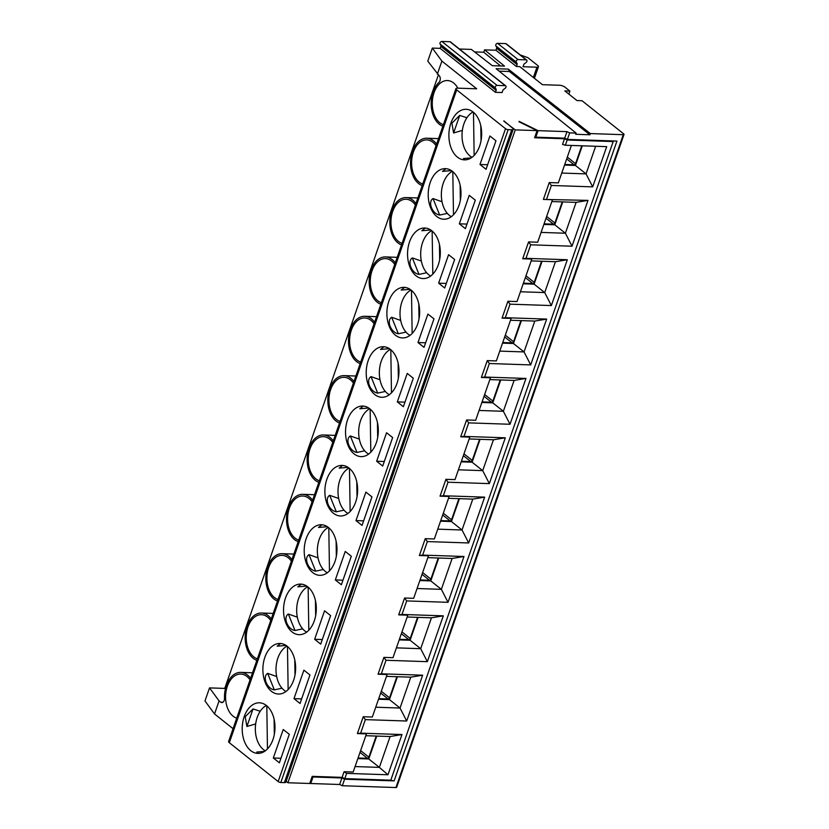 <?xml version="1.0" encoding="UTF-8"?>
<svg xmlns="http://www.w3.org/2000/svg" width="829" height="829" viewBox="0 0 829 829"><rect width="100%" height="100%" fill="white"/><g stroke="black" fill="none" stroke-linecap="round" stroke-linejoin="round"><path stroke-width="1.24" d="M462.354 130.402L453.598 132.982L451.898 123.179L459.712 115.418L466.903 117.749M473.121 112.029A25.295 16.373 -88.1 0 0 466.126 109.304A25.295 16.373 -88.1 0 0 450.883 123.138A25.295 16.373 -88.1 0 0 464.416 159.862A25.295 16.373 -88.1 0 0 481.038 140.733A25.295 16.373 -88.1 0 0 473.121 112.029M464.976 159.873L463.473 158.546L471.162 157.893M624.019 134.443L396.676 787.301A2 0.663 -160.8 0 1 395.92 787.55L623.273 134.692A2 0.663 19.2 0 0 624.019 134.443A2 0.663 19.2 0 0 623.657 133.842L582.01 100.723L576.943 100.547L564.829 90.91L569.896 91.086L564.974 87.169A3.99 1.316 19.2 0 0 559.668 85.263L542.425 84.682L519.71 66.61L516.384 66.507L517.068 64.527A1.668 1.14 128.5 0 0 517.037 63.408L516.301 62.154A1.668 1.14 -51.5 0 1 516.529 60.507A1.668 1.14 -51.5 0 1 518.052 59.595L526.166 59.864A1.668 1.14 -51.5 0 1 526.684 60.051L506.239 43.792A1.668 1.14 128.5 0 0 505.721 43.605L497.607 43.336A1.668 1.14 128.5 0 0 496.094 44.248A1.668 1.14 128.5 0 0 495.856 45.896L496.592 47.149A1.668 1.14 -51.5 0 1 496.623 48.269L495.939 50.248L484.561 49.864L504.498 66.102L492.322 65.688L471.369 49.419L459.39 49.004M486.053 169.303L495.97 140.816L489.918 135.997L479.991 164.484L486.053 169.303M526.684 60.051A1.668 1.14 -51.5 0 1 526.114 62.486L524.529 63.667A1.668 1.14 128.5 0 0 523.721 64.755L523.037 66.724L536.954 67.201A3.99 1.316 19.2 0 0 538.446 66.703A3.99 1.316 19.2 0 0 537.72 65.491L527.876 57.667L520.229 54.921M589.896 134.764L575.699 134.288L576.114 133.096L496.115 68.703L508.281 69.108L590.31 133.573L589.896 134.764L509.4 71.501L508.281 69.108M564.715 138.163L566.995 131.635L538.083 130.661L535.814 137.189L564.715 138.163L567.399 139.407L569.678 132.878L576.114 133.096M505.731 85.864L450.458 41.906A1.668 1.14 128.5 0 0 449.94 41.719L441.826 41.45A1.668 1.14 128.5 0 0 440.313 42.362A1.668 1.14 128.5 0 0 440.075 44.01L440.81 45.263A1.668 1.14 -51.5 0 1 440.841 46.383L440.158 48.362L495.431 92.32L496.115 90.34A1.668 1.14 128.5 0 0 496.084 89.221L495.348 87.967A1.668 1.14 -51.5 0 1 495.576 86.32A1.668 1.14 -51.5 0 1 497.099 85.408L505.213 85.677A1.668 1.14 -51.5 0 1 505.731 85.864A1.668 1.14 -51.5 0 1 505.162 88.299L503.576 89.48A1.668 1.14 128.5 0 0 502.768 90.568L502.084 92.537L495.431 92.32M442.862 126.205A23.968 15.513 91.9 0 1 431.308 106.765A23.968 15.513 91.9 0 1 438.987 82.392A3.99 2.591 91.9 0 0 440.282 78.828A3.99 2.591 91.9 0 0 438.935 75.429L427.785 61.149L432.323 48.092L440.158 48.362M500.592 65.968L483.732 52.237L484.561 49.864M474.602 51.926L483.732 52.237M499.162 71.159L509.4 71.501M518.985 121.759L537.068 130.619L534.591 137.749L564.508 138.754L567.191 139.997L613.191 141.552L612.393 140.93M487.639 164.743L479.991 164.484M459.712 115.418L453.598 132.982M443.401 124.661A22.29 14.425 91.9 0 1 439.774 122.692A22.29 14.425 91.9 0 1 434.251 92.102A22.29 14.425 91.9 0 1 454.416 83.646A22.29 14.425 91.9 0 1 457.846 88.164M564.746 164.484L574.134 164.805L566.694 158.888M567.316 157.095L575.554 163.655L581.771 145.79M575.554 163.655A1.326 0.912 -51.5 0 1 574.134 164.805M473.483 112.329L474.147 155.417M471.991 157.323A23.968 15.513 91.9 0 1 462.022 134.557A23.968 15.513 91.9 0 1 473.058 111.977M481.141 127.562L481.317 138.94M480.789 125.718L481.017 140.837M503.804 121.158L515.265 129.884L287.912 782.752L309.725 783.488L312.201 776.358L342.118 777.374L344.087 771.716L353.175 772.027L366.459 733.883L357.372 733.572L363.247 716.722L372.325 717.023L387.133 674.526L378.045 674.215L383.91 657.366L392.998 657.677L407.795 615.18L398.708 614.869L404.583 598.02L413.661 598.32L428.469 555.824L419.381 555.513L425.246 538.663L434.334 538.974L449.131 496.478L440.044 496.167L445.919 479.317L454.997 479.618L469.805 437.121L460.717 436.81L466.582 419.961L475.67 420.272L490.467 377.775L481.38 377.464L487.255 360.615L496.343 360.916L511.141 318.419L502.053 318.118L507.918 301.259L517.006 301.569L531.803 259.073L522.716 258.762L528.591 241.913L537.679 242.213L552.477 199.716L543.389 199.416L549.254 182.556L558.342 182.867L571.378 145.438M543.389 199.416L587.989 200.39L572.031 246.213L530.695 244.814L525.98 258.347L567.316 259.736L551.368 305.559L510.032 304.17L505.317 317.694L546.653 319.092L530.695 364.915L489.359 363.516L484.644 377.05L525.98 378.438L510.022 424.261L468.686 422.873L463.981 436.396L505.317 437.795L489.359 483.618L448.023 482.219L443.308 495.752L484.644 497.141L468.686 542.964L427.349 541.575L422.645 555.098L463.981 556.497L448.023 602.32L406.687 600.921L401.972 614.455L443.308 615.843L427.349 661.666L386.013 660.278L381.309 673.801L422.645 675.2L406.687 721.023L365.351 719.624L360.636 733.157L401.972 734.546L387.962 774.773L346.626 773.374L344.802 778.618L390.801 780.172L613.191 141.552M561.761 173.064L586.041 173.883L592.704 186.867L551.368 185.468L546.653 198.991M551.368 185.468L549.254 182.556M582.279 145.811L575.44 165.448L586.041 173.883L595.657 146.267M564.508 138.754L562.539 144.412L565.368 145.241L606.704 146.64L592.704 186.867M569.896 91.086L568.849 94.112M515.265 129.884L537.068 130.619M459.328 223.83L469.245 195.343L475.307 200.162L465.38 228.649L459.328 223.83L466.965 224.089M438.655 283.186L448.582 254.7L454.634 259.518L444.717 288.005L438.655 283.186L446.303 283.445M417.992 342.532L427.909 314.046L433.971 318.864L424.044 347.351L417.992 342.532L425.629 342.791M397.319 401.889L407.246 373.402L413.298 378.221L403.381 406.707L397.319 401.889L404.966 402.148M376.656 461.235L386.573 432.748L392.635 437.567L382.708 466.053L376.656 461.235L384.293 461.494M355.983 520.591L365.91 492.105L371.962 496.913L362.045 525.41L355.983 520.591L363.63 520.85M335.32 579.937L345.237 551.451L351.299 556.269L341.372 584.756L335.32 579.937L342.957 580.196M314.647 639.294L324.564 610.807L330.626 615.615L320.709 644.112L314.647 639.294L322.294 639.553M293.984 698.64L303.901 670.153L309.953 674.972L300.036 703.458L293.984 698.64L301.621 698.899M273.311 757.996L283.228 729.51L289.29 734.318L279.373 762.815L273.311 757.996L280.958 758.255M503.908 120.858L512.488 128.06A3.99 1.316 19.2 0 1 513.213 129.272A3.99 1.316 19.2 0 1 511.721 129.77L508.167 129.645L280.813 782.503A2 0.663 -160.8 0 1 278.161 781.55L229.322 742.711A3.99 1.316 -160.8 0 1 228.597 741.499L455.94 88.641A3.99 1.316 19.2 0 0 456.675 89.853L229.322 742.711M287.912 782.752L286.14 781.343M567.191 139.997L565.368 145.241M513.213 129.272L285.87 782.13A3.99 1.316 -160.8 0 1 284.368 782.628L280.813 782.503M278.161 781.55L505.514 128.692A2 0.663 19.2 0 0 508.167 129.645M505.514 128.692L456.675 89.853M452.458 171.385A25.295 16.373 -88.1 0 0 445.453 168.65A25.295 16.373 -88.1 0 0 430.21 182.494A25.295 16.373 -88.1 0 0 443.743 219.219A25.295 16.373 -88.1 0 0 460.375 200.09A25.295 16.373 -88.1 0 0 452.458 171.385M431.785 230.731A25.295 16.373 -88.1 0 0 424.79 228.006A25.295 16.373 -88.1 0 0 409.547 241.84A25.295 16.373 -88.1 0 0 423.08 278.565A25.295 16.373 -88.1 0 0 439.702 259.436A25.295 16.373 -88.1 0 0 431.785 230.731M349.113 468.136A25.295 16.373 -88.1 0 0 342.118 465.411A25.295 16.373 -88.1 0 0 326.875 479.245A25.295 16.373 -88.1 0 0 340.408 515.97A25.295 16.373 -88.1 0 0 357.03 496.84A25.295 16.373 -88.1 0 0 349.113 468.136M369.786 408.78A25.295 16.373 -88.1 0 0 362.781 406.055A25.295 16.373 -88.1 0 0 347.538 419.899A25.295 16.373 -88.1 0 0 361.071 456.624A25.295 16.373 -88.1 0 0 377.692 437.484A25.295 16.373 -88.1 0 0 369.786 408.78M328.439 527.482A25.295 16.373 -88.1 0 0 321.445 524.757A25.295 16.373 -88.1 0 0 306.202 538.601A25.295 16.373 -88.1 0 0 319.735 575.326A25.295 16.373 -88.1 0 0 336.356 556.186A25.295 16.373 -88.1 0 0 328.439 527.482M390.449 349.434A25.295 16.373 -88.1 0 0 383.454 346.709A25.295 16.373 -88.1 0 0 368.211 360.542A25.295 16.373 -88.1 0 0 381.744 397.267A25.295 16.373 -88.1 0 0 398.366 378.138A25.295 16.373 -88.1 0 0 390.449 349.434M411.122 290.088A25.295 16.373 -88.1 0 0 404.117 287.352A25.295 16.373 -88.1 0 0 388.874 301.196A25.295 16.373 -88.1 0 0 402.407 337.921A25.295 16.373 -88.1 0 0 419.028 318.782A25.295 16.373 -88.1 0 0 411.122 290.088M307.777 586.839A25.295 16.373 -88.1 0 0 300.772 584.103A25.295 16.373 -88.1 0 0 285.539 597.947A25.295 16.373 -88.1 0 0 299.072 634.672A25.295 16.373 -88.1 0 0 315.694 615.543A25.295 16.373 -88.1 0 0 307.777 586.839M266.441 705.541A25.295 16.373 -88.1 0 0 259.436 702.805A25.295 16.373 -88.1 0 0 244.203 716.65A25.295 16.373 -88.1 0 0 257.736 753.374A25.295 16.373 -88.1 0 0 274.358 734.245A25.295 16.373 -88.1 0 0 266.441 705.541M287.103 646.185A25.295 16.373 -88.1 0 0 280.109 643.459A25.295 16.373 -88.1 0 0 264.865 657.304A25.295 16.373 -88.1 0 0 278.399 694.028A25.295 16.373 -88.1 0 0 295.02 674.889A25.295 16.373 -88.1 0 0 287.103 646.185M432.323 48.092L441.888 61.097L476.716 88.796L457.442 88.154A3.99 1.316 19.2 0 0 455.94 88.641M214.535 713.966L204.981 700.961L209.519 687.894L219.084 700.909L214.535 713.966L233.053 728.691M438.365 74.973L224.742 688.412L209.519 687.894M224.742 688.412L225.395 688.94M344.595 779.208L342.325 785.737L339.641 784.493L341.911 777.965L344.595 779.208L394.138 780.887A3.99 1.316 -160.8 0 1 390.822 780.089M395.92 787.55L342.325 785.737M623.273 134.692L590.31 133.573M394.138 780.887L616.942 141.085L567.399 139.407M357.133 483.67L357.309 495.048M356.771 481.825L357.009 496.944M349.475 468.426L350.139 511.524M347.983 513.431A23.968 15.513 91.9 0 1 338.014 490.654A23.968 15.513 91.9 0 1 349.05 468.084M440.738 520.591L450.116 520.913L442.686 514.996M443.308 513.203L451.546 519.762A1.326 0.912 -51.5 0 1 450.116 520.913M451.546 519.762L458.893 498.654M440.531 521.182L451.432 521.555L459.401 498.675M437.753 529.161L462.033 529.99L472.779 499.12L448.499 498.302M468.686 542.964L462.033 529.99L451.432 521.555M319.393 480.758A22.29 14.425 91.9 0 1 315.766 478.799A22.29 14.425 91.9 0 1 310.243 448.209A22.29 14.425 91.9 0 1 330.408 439.753A22.29 14.425 91.9 0 1 332.73 442.458M318.854 482.312A23.968 15.513 91.9 0 1 307.331 456.043A23.968 15.513 91.9 0 1 323.497 434.976A23.968 15.513 91.9 0 1 330.129 437.557A23.968 15.513 91.9 0 1 333.268 440.914M336.325 511.814C328.989 510.768 324.108 498.685 329.683 495.317L336.325 511.814L344.004 510.156M329.683 495.317L338.678 498.478M339.154 468.116L348.066 467.38L339.154 468.116L342.626 465.432M484.644 497.141L472.779 499.12M440.044 496.167L443.308 495.752M427.349 541.575L425.246 538.663M419.381 555.513L422.645 555.098M448.023 482.219L445.919 479.317M460.478 186.908L460.655 198.286M460.116 185.064L460.354 200.183M452.81 171.676L453.484 214.763M451.328 216.67A23.968 15.513 91.9 0 1 441.36 193.903A23.968 15.513 91.9 0 1 452.385 171.334M546.653 216.452L554.891 223.001A1.326 0.912 -51.5 0 1 553.461 224.151L546.021 218.245M554.891 223.001L562.238 201.903M544.073 223.84L553.461 224.151M543.865 224.431L554.777 224.804L562.746 201.913M439.671 215.063C432.323 214.017 427.443 201.924 433.028 198.566L439.671 215.063L447.339 213.395M433.028 198.566L442.023 201.716M451.432 170.639L442.489 171.365L445.971 168.681M451.401 170.619L442.489 171.365M422.199 185.561A23.968 15.513 91.9 0 1 410.676 159.292A23.968 15.513 91.9 0 1 426.831 138.215A23.968 15.513 91.9 0 1 433.463 140.806A23.968 15.513 91.9 0 1 436.614 144.153M422.738 184.007A22.29 14.425 91.9 0 1 419.111 182.038A22.29 14.425 91.9 0 1 413.588 151.458A22.29 14.425 91.9 0 1 433.754 143.002A22.29 14.425 91.9 0 1 436.075 145.707M541.088 232.41L565.378 233.229L554.777 224.804M572.031 246.213L565.378 233.229L576.124 202.369L551.834 201.551M522.716 258.762L525.98 258.347M530.695 244.814L528.591 241.913M587.989 200.39L576.124 202.369M398.469 364.967L398.645 376.345M398.117 363.123L398.345 378.242M390.811 349.724L391.475 392.822M389.319 394.728A23.968 15.513 91.9 0 1 379.35 371.962A23.968 15.513 91.9 0 1 390.386 349.382M484.644 394.5L492.882 401.06A1.326 0.912 -51.5 0 1 491.452 402.21L484.022 396.293M492.882 401.06L500.229 379.951M482.074 401.889L491.452 402.21M481.867 402.49L492.768 402.853L500.737 379.972M479.089 410.459L503.369 411.288L514.115 380.418L489.835 379.599M510.022 424.261L503.369 411.288L492.768 402.853M360.729 362.055A22.29 14.425 91.9 0 1 357.102 360.097A22.29 14.425 91.9 0 1 351.579 329.507A22.29 14.425 91.9 0 1 371.744 321.051A22.29 14.425 91.9 0 1 374.066 323.766M360.19 363.61A23.968 15.513 91.9 0 1 348.667 337.341A23.968 15.513 91.9 0 1 364.833 316.274A23.968 15.513 91.9 0 1 371.465 318.854A23.968 15.513 91.9 0 1 374.604 322.212M377.661 393.112C370.325 392.065 365.444 379.983 371.019 376.615L377.661 393.112L385.34 391.454M371.019 376.615L380.014 379.775M380.49 349.413L389.402 348.677L380.49 349.413L383.962 346.729M525.98 378.438L514.115 380.418M468.686 422.873L466.582 419.961M460.717 436.81L463.981 436.396M481.38 377.464L484.644 377.05M489.359 363.516L487.255 360.615M419.142 305.611L419.319 316.989M418.78 303.766L419.018 318.885M411.474 290.378L412.148 333.465M409.982 335.372A23.968 15.513 91.9 0 1 400.024 312.606A23.968 15.513 91.9 0 1 411.049 290.036M505.307 335.154L513.555 341.703A1.326 0.912 -51.5 0 1 512.125 342.854L504.685 336.947M513.555 341.703L520.902 320.605M502.737 342.543L512.125 342.854M502.529 343.133L513.441 343.507L521.41 320.616M499.752 351.113L524.042 351.931L534.788 321.072L510.498 320.253M530.695 364.915L524.042 351.931L513.441 343.507M381.402 302.709A22.29 14.425 91.9 0 1 377.775 300.74A22.29 14.425 91.9 0 1 372.252 270.15A22.29 14.425 91.9 0 1 392.418 261.705A22.29 14.425 91.9 0 1 394.739 264.41M380.853 304.264A23.968 15.513 91.9 0 1 369.34 277.995A23.968 15.513 91.9 0 1 385.495 256.917A23.968 15.513 91.9 0 1 392.127 259.508A23.968 15.513 91.9 0 1 395.278 262.855M398.334 333.766C390.987 332.719 386.107 320.626 391.682 317.269L398.334 333.766L406.003 332.097M391.682 317.269L400.687 320.419M410.096 289.342L401.153 290.067L404.635 287.383M410.065 289.321L401.153 290.067M546.653 319.092L534.788 321.072M502.053 318.118L505.317 317.694M510.032 304.17L507.918 301.259M439.805 246.265L439.981 257.643M439.453 244.42L439.681 259.539M432.147 231.032L432.811 274.119M430.655 276.026A23.968 15.513 91.9 0 1 420.686 253.259A23.968 15.513 91.9 0 1 431.722 230.68M525.98 275.798L534.218 282.357A1.326 0.912 -51.5 0 1 532.788 283.508L525.358 277.591M534.218 282.357L541.565 261.249M523.41 283.186L532.788 283.508M523.203 283.787L534.104 284.15L542.073 261.27M520.425 291.756L544.705 292.585L555.451 261.715L531.171 260.897M551.368 305.559L544.705 292.585L534.104 284.15M402.065 243.353A22.29 14.425 91.9 0 1 398.438 241.394A22.29 14.425 91.9 0 1 392.915 210.804A22.29 14.425 91.9 0 1 413.08 202.349A22.29 14.425 91.9 0 1 415.402 205.064M401.526 244.907A23.968 15.513 91.9 0 1 390.003 218.649A23.968 15.513 91.9 0 1 406.169 197.571A23.968 15.513 91.9 0 1 412.801 200.152A23.968 15.513 91.9 0 1 415.94 203.509M418.997 274.409C411.661 273.363 406.78 261.28 412.355 257.912L418.997 274.409L426.676 272.751M412.355 257.912L421.35 261.073M430.759 229.985L421.826 230.721L425.298 228.027M430.738 229.975L421.826 230.721M567.316 259.736L555.451 261.715M377.806 424.313L377.983 435.691M377.444 422.469L377.682 437.588M370.138 409.08L370.812 452.168M368.646 454.074A23.968 15.513 91.9 0 1 358.688 431.308A23.968 15.513 91.9 0 1 369.713 408.738M463.971 453.857L472.219 460.406A1.326 0.912 -51.5 0 1 470.789 461.556L463.349 455.649M472.219 460.406L479.566 439.308M461.401 461.245L470.789 461.556M461.193 461.836L472.105 462.209L480.074 439.318M458.416 469.815L482.706 470.634L493.452 439.774L469.162 438.955M489.359 483.618L482.706 470.634L472.105 462.209M340.066 421.412A22.29 14.425 91.9 0 1 336.439 419.443A22.29 14.425 91.9 0 1 330.916 388.853A22.29 14.425 91.9 0 1 351.081 380.407A22.29 14.425 91.9 0 1 353.403 383.112M339.517 422.966A23.968 15.513 91.9 0 1 328.004 396.697A23.968 15.513 91.9 0 1 344.159 375.62A23.968 15.513 91.9 0 1 350.791 378.211A23.968 15.513 91.9 0 1 353.942 381.558M356.998 452.468C349.651 451.422 344.771 439.329 350.346 435.961L356.998 452.468L364.667 450.8M350.346 435.961L359.351 439.121M359.817 408.77L368.729 408.023L359.817 408.77L363.299 406.086M505.317 437.795L493.452 439.774M336.47 543.016L336.647 554.394M336.108 541.171L336.346 556.29M328.802 527.783L329.476 570.87M327.31 572.777A23.968 15.513 91.9 0 1 317.352 550.01A23.968 15.513 91.9 0 1 328.377 527.441M420.065 579.948L429.453 580.259L422.013 574.352M422.635 572.559L430.883 579.108A1.326 0.912 -51.5 0 1 429.453 580.259M430.883 579.108L438.23 558M419.857 580.538L430.769 580.911L438.738 558.021M417.08 588.517L441.37 589.336L452.116 558.477L427.826 557.658M448.023 602.32L441.37 589.336L430.769 580.911M298.73 540.114A22.29 14.425 91.9 0 1 295.093 538.145A22.29 14.425 91.9 0 1 289.58 507.555A22.29 14.425 91.9 0 1 309.745 499.11A22.29 14.425 91.9 0 1 312.067 501.814M298.181 541.669A23.968 15.513 91.9 0 1 286.668 515.4A23.968 15.513 91.9 0 1 302.823 494.322A23.968 15.513 91.9 0 1 309.455 496.913A23.968 15.513 91.9 0 1 312.606 500.26M315.662 571.171C308.315 570.124 303.435 558.031 309.01 554.663L315.662 571.171L323.331 569.502M309.01 554.663L318.015 557.824M318.481 527.472L327.393 526.726L318.481 527.472L321.963 524.788M463.981 556.497L452.116 558.477M406.687 600.921L404.583 598.02M398.708 614.869L401.972 614.455M266.803 705.831L267.466 748.919M265.311 750.836A23.968 15.513 91.9 0 1 255.342 728.059A23.968 15.513 91.9 0 1 266.378 705.489M274.098 719.23L274.337 734.349M274.461 721.064L274.637 732.453M360.636 750.608L368.874 757.157A1.326 0.912 -51.5 0 1 367.444 758.317L360.014 752.4M368.874 757.157L376.221 736.059M358.066 757.996L367.444 758.317M357.859 758.587L368.76 758.96L379.361 767.385L390.107 736.525L365.827 735.706M376.729 736.079L368.76 758.96M236.721 718.163A22.29 14.425 91.9 0 1 233.094 716.194A22.29 14.425 91.9 0 1 227.571 685.614A22.29 14.425 91.9 0 1 247.736 677.158A22.29 14.425 91.9 0 1 250.057 679.863M258.296 753.385L256.793 752.048L264.472 751.406M246.918 726.494L245.218 716.691L253.032 708.93L246.918 726.494L255.674 723.914M253.032 708.93L260.223 711.251M355.071 766.566L379.361 767.385L387.962 774.773M341.911 777.965L313.01 776.991L310.74 783.519L309.859 783.094M313.01 776.991L312.129 776.566M339.641 784.493L310.74 783.519M401.972 734.546L390.107 736.525M219.084 700.909L220.68 702.173A3.99 2.591 91.9 0 0 221.789 702.609A3.99 2.591 91.9 0 0 224.504 698.287A23.968 15.513 91.9 0 1 240.824 672.381A23.968 15.513 91.9 0 1 250.596 678.319M357.372 733.572L360.636 733.157M346.626 773.374L344.087 771.716M344.802 778.618L342.118 777.374M365.351 719.624L363.247 716.722M295.134 661.718L295.311 673.096M294.772 659.874L295.01 674.993M287.466 646.485L288.14 689.573M285.974 691.479A23.968 15.513 91.9 0 1 276.005 668.713A23.968 15.513 91.9 0 1 287.041 646.143M378.729 698.65L388.117 698.961L380.677 693.044M381.299 691.262L389.547 697.811A1.326 0.912 -51.5 0 1 388.117 698.961M389.547 697.811L396.894 676.702M378.521 699.241L389.433 699.603L397.402 676.723M375.744 707.22L400.034 708.039L410.78 677.179L386.49 676.36M406.687 721.023L400.034 708.039L389.433 699.603M257.384 658.817A22.29 14.425 91.9 0 1 253.757 656.848A22.29 14.425 91.9 0 1 248.234 626.258A22.29 14.425 91.9 0 1 268.409 617.812A22.29 14.425 91.9 0 1 270.731 620.517M256.845 660.361A23.968 15.513 91.9 0 1 245.332 634.102A23.968 15.513 91.9 0 1 261.487 613.025A23.968 15.513 91.9 0 1 268.119 615.615A23.968 15.513 91.9 0 1 271.27 618.962M274.326 689.873C266.979 688.826 262.099 676.733 267.674 673.366L274.326 689.873L281.995 688.205M267.674 673.366L276.679 676.526M286.088 645.449L277.145 646.174L280.627 643.491M286.057 645.428L277.145 646.174M422.645 675.2L410.78 677.179M378.045 674.215L381.309 673.801M386.013 660.278L383.91 657.366M315.797 602.372L315.973 613.75M315.434 600.528L315.673 615.646M308.139 587.129L308.802 630.227M306.647 632.133A23.968 15.513 91.9 0 1 296.678 609.356A23.968 15.513 91.9 0 1 307.714 586.787M399.402 639.294L408.78 639.615L401.35 633.698M401.972 631.905L410.21 638.465A1.326 0.912 -51.5 0 1 408.78 639.615M410.21 638.465L417.557 617.356M399.195 639.884L410.096 640.257L418.065 617.377M396.417 647.863L420.697 648.692L431.443 617.823L407.163 617.004M427.349 661.666L420.697 648.692L410.096 640.257M278.057 599.46A22.29 14.425 91.9 0 1 274.43 597.502A22.29 14.425 91.9 0 1 268.907 566.912A22.29 14.425 91.9 0 1 289.072 558.456A22.29 14.425 91.9 0 1 291.393 561.16M277.518 601.015A23.968 15.513 91.9 0 1 265.995 574.746A23.968 15.513 91.9 0 1 282.161 553.679A23.968 15.513 91.9 0 1 288.793 556.259A23.968 15.513 91.9 0 1 291.932 559.616M294.989 630.517C287.653 629.47 282.772 617.387 288.347 614.02L294.989 630.517L302.668 628.859M288.347 614.02L297.342 617.18M297.818 586.818L306.73 586.082L297.818 586.818L301.29 584.134M443.308 615.843L431.443 617.823M575.44 165.448L564.539 165.085M538.083 130.661L519.12 121.366M535.814 137.189L534.933 136.754M441.888 61.097L437.339 74.164M566.995 131.635L569.678 132.878M516.384 66.507L495.939 50.248M526.166 59.864L505.721 43.605M518.052 59.595L497.607 43.336M516.301 62.154L495.856 45.896M517.037 63.408L496.592 47.149M505.213 85.677L449.94 41.719M497.099 85.408L441.826 41.45M517.068 64.527L496.623 48.269M496.115 90.34L440.841 46.383M496.084 89.221L440.81 45.263M533.368 77.48L536.954 67.201M284.368 782.628L511.721 129.77M220.68 702.173L222.918 702.256M495.348 87.967L440.075 44.01M534.415 78.309L538.446 66.703M323.497 434.976L335.196 435.37M426.831 138.215L438.541 138.619M364.833 316.274L376.542 316.668M385.495 256.917L397.205 257.322M406.169 197.571L417.878 197.965M344.159 375.62L355.869 376.014M302.823 494.322L314.533 494.716M240.824 672.381L252.524 672.775M261.487 613.025L273.197 613.419M282.161 553.679L293.86 554.073"/></g></svg>

